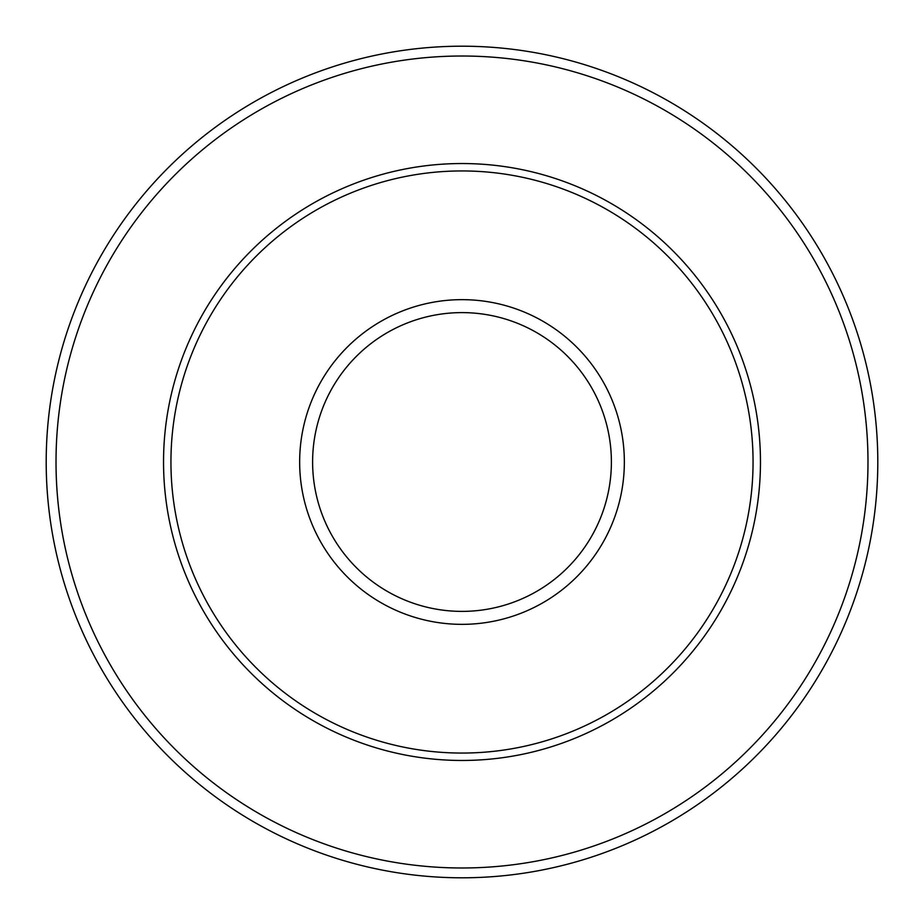 <?xml version="1.0" encoding="UTF-8"?>
<svg xmlns="http://www.w3.org/2000/svg" width="924" height="924" viewBox="0 0 924 924"><rect width="100%" height="100%" fill="white"/><g stroke="black" fill="none" stroke-linecap="round" stroke-linejoin="round"><path stroke-width="1.39" d="M877.8 462A415.8 415.8 0 0 0 462 46.2A415.8 415.8 0 0 0 46.2 462A415.8 415.8 0 0 0 462 877.8A415.8 415.8 0 0 0 877.8 462A415.8 415.8 0 0 0 462 46.2A415.8 415.8 0 0 0 46.2 462M753.06 462A291.06 291.06 0 0 0 462 170.94A291.06 291.06 0 0 0 170.94 462A291.06 291.06 0 0 0 462 753.06A291.06 291.06 0 0 0 753.06 462M867.983 462A405.983 405.983 0 0 0 462 56.017A405.983 405.983 0 0 0 56.017 462A405.983 405.983 0 0 0 462 867.983A405.983 405.983 0 0 0 867.983 462M163.536 462A298.464 298.464 0 0 0 462 760.464A298.464 298.464 0 0 0 760.464 462A298.464 298.464 0 0 0 462 163.536A298.464 298.464 0 0 0 163.536 462M624.347 462A162.347 162.347 0 0 0 462 299.653A162.347 162.347 0 0 0 299.653 462A162.347 162.347 0 0 0 462 624.347A162.347 162.347 0 0 0 624.347 462M611.388 462A149.388 149.388 0 0 0 462 312.612A149.388 149.388 0 0 0 312.612 462A149.388 149.388 0 0 0 462 611.388A149.388 149.388 0 0 0 611.388 462"/></g></svg>
